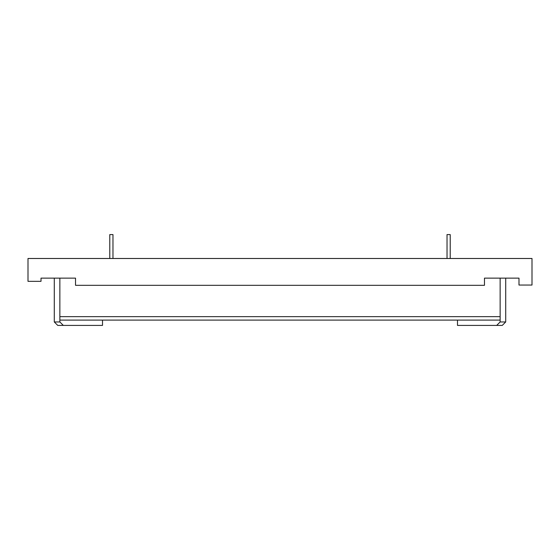 <?xml version="1.0" encoding="UTF-8"?>
<svg xmlns="http://www.w3.org/2000/svg" width="560" height="560" viewBox="0 0 560 560"><rect width="100%" height="100%" fill="white"/><g stroke="black" fill="none" stroke-linecap="round" stroke-linejoin="round"><path stroke-width="0.84" d="M112.973 258.489L112.973 234.591L112.973 258.489L112.973 234.591L109.788 234.591L109.788 258.489M450.212 258.489L450.212 234.591L450.212 258.489L450.212 234.591L447.027 234.591L447.027 258.489M457.492 320.096L457.492 325.409L496.685 325.409L500.136 321.958L505.708 321.958L505.708 278.138L518.987 278.138L518.987 285.047L532 285.047L532 258.489L28 258.489L28 281.33L41.013 281.33L41.013 278.138L75.53 278.138L75.53 285.313L484.47 285.313L484.47 278.138L518.987 278.138M500.136 321.958L500.136 278.138M59.864 321.958L54.292 321.958L57.743 325.409L63.315 325.409L59.864 321.958L59.864 320.096L500.136 320.096M41.013 278.138L54.292 278.138L54.292 321.958M59.864 278.138L59.864 320.096M59.864 316.645L500.136 316.645M63.315 325.409L102.508 325.409L102.508 320.096M496.685 325.409L502.257 325.409L505.708 321.958"/></g></svg>
